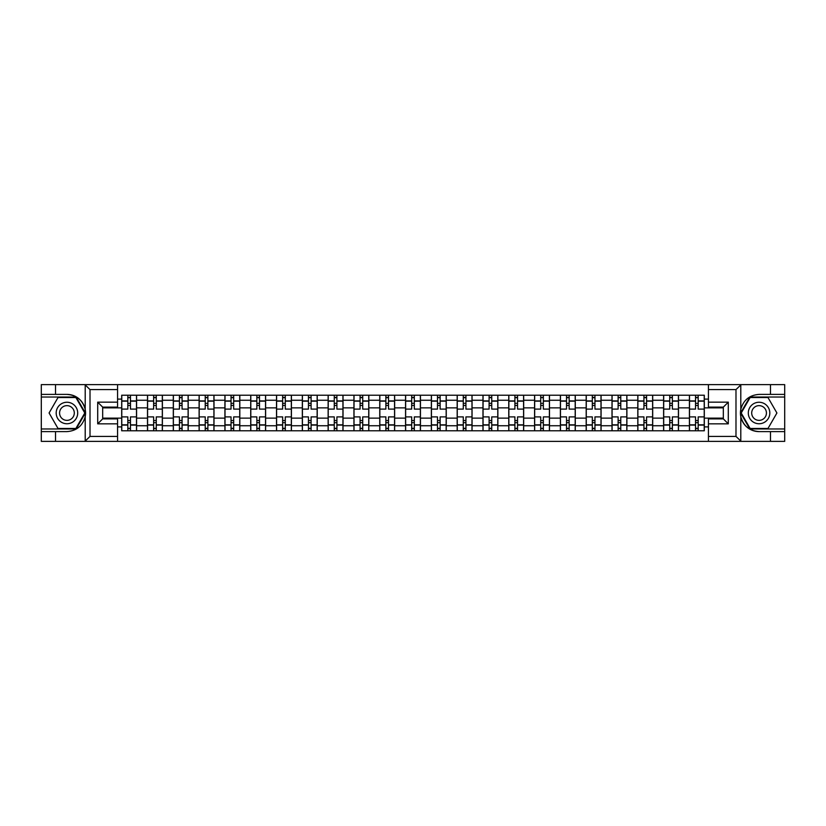 <?xml version="1.0" encoding="UTF-8"?>
<svg xmlns="http://www.w3.org/2000/svg" width="826" height="826" viewBox="0 0 826 826"><rect width="100%" height="100%" fill="white"/><g stroke="black" fill="none" stroke-linecap="round" stroke-linejoin="round"><path stroke-width="1.24" d="M117.56 441.373L708.44 441.373L708.44 418.875L723.328 418.875L723.328 407.125L708.44 407.125L708.44 384.627L117.56 384.627L117.56 407.125L102.672 407.125L102.672 418.875L117.56 418.875L117.56 441.373L84.902 441.373L90.013 436.407L117.56 436.407M84.902 441.373L41.3 441.373L41.3 431.606L55.528 431.606L55.528 441.373L90.592 441.373M90.592 384.627L41.3 384.627L41.3 428.962L76.157 428.962L85.377 413L76.157 397.038L41.3 397.038M708.44 384.627L784.7 384.627L784.7 394.394L770.472 394.394L770.472 384.627L735.408 384.627M147.503 430.78L147.503 400.259L136.579 400.259L136.579 430.78M136.579 400.259L136.579 395.22M147.503 400.259L147.503 395.22M162.392 395.22L162.392 430.78M173.305 430.78L173.305 395.22M188.194 395.22L188.194 430.78M199.107 430.78L199.107 395.22M213.996 395.22L213.996 430.78M224.92 430.78L224.92 395.22M239.808 395.22L239.808 430.78M250.722 430.78L250.722 395.22M265.611 395.22L265.611 430.78M276.524 430.78L276.524 395.22M291.413 395.22L291.413 430.78M302.337 430.78L302.337 395.22M317.225 395.22L317.225 430.78M328.139 430.78L328.139 395.22M343.027 395.22L343.027 430.78M353.941 430.78L353.941 395.22M368.83 395.22L368.83 430.78M379.753 430.78L379.753 395.22M394.642 395.22L394.642 430.78M405.556 430.78L405.556 395.22M420.444 395.22L420.444 430.78M431.358 430.78L431.358 395.22M446.246 395.22L446.246 430.78M457.17 430.78L457.17 395.22M472.059 395.22L472.059 430.78M482.973 430.78L482.973 395.22M497.861 395.22L497.861 430.78M508.775 430.78L508.775 395.22M523.663 395.22L523.663 430.78M534.587 430.78L534.587 395.22M549.476 395.22L549.476 430.78M560.389 430.78L560.389 395.22M575.278 395.22L575.278 430.78M586.192 430.78L586.192 395.22M601.08 395.22L601.08 430.78M612.004 430.78L612.004 395.22M626.893 395.22L626.893 430.78M637.806 430.78L637.806 395.22M652.695 395.22L652.695 430.78M663.608 430.78L663.608 395.22M678.497 395.22L678.497 430.78M689.421 430.78L689.421 395.22M689.421 418.132L678.497 418.132M663.608 418.132L652.695 418.132M637.806 418.132L626.893 418.132M612.004 418.132L601.08 418.132M586.192 418.132L575.278 418.132M560.389 418.132L549.476 418.132M534.587 418.132L523.663 418.132M508.775 418.132L497.861 418.132M482.973 418.132L472.059 418.132M457.17 418.132L446.246 418.132M431.358 418.132L420.444 418.132M405.556 418.132L394.642 418.132M379.753 418.132L368.83 418.132M353.941 418.132L343.027 418.132M328.139 418.132L317.225 418.132M302.337 418.132L291.413 418.132M276.524 418.132L265.611 418.132M250.722 418.132L239.808 418.132M224.92 418.132L213.996 418.132M199.107 418.132L188.194 418.132M173.305 418.132L162.392 418.132M147.503 418.132L136.579 418.132M689.421 407.868L678.497 407.868M663.608 407.868L652.695 407.868M637.806 407.868L626.893 407.868M612.004 407.868L601.08 407.868M586.192 407.868L575.278 407.868M560.389 407.868L549.476 407.868M534.587 407.868L523.663 407.868M508.775 407.868L497.861 407.868M482.973 407.868L472.059 407.868M457.17 407.868L446.246 407.868M431.358 407.868L420.444 407.868M405.556 407.868L394.642 407.868M379.753 407.868L368.83 407.868M353.941 407.868L343.027 407.868M328.139 407.868L317.225 407.868M302.337 407.868L291.413 407.868M276.524 407.868L265.611 407.868M250.722 407.868L239.808 407.868M224.92 407.868L213.996 407.868M199.107 407.868L188.194 407.868M173.305 407.868L162.392 407.868M147.503 407.868L136.579 407.868M102.672 418.132L121.69 418.132L121.69 407.868L102.672 407.868M117.56 399.103L121.69 399.103L121.69 407.868M723.328 407.868L704.31 407.868L704.31 395.22L121.69 395.22L121.69 399.103M704.31 399.103L708.44 399.103M708.44 426.897L704.31 426.897L704.31 418.132L723.328 418.132M121.69 418.132L121.69 430.78L704.31 430.78L704.31 426.897M121.69 426.897L117.56 426.897M704.31 407.868L704.31 418.132M130.467 428.302L127.813 428.302M127.813 397.698L130.467 397.698M156.269 428.302L153.626 428.302M153.626 397.698L156.269 397.698M182.071 428.302L179.428 428.302M179.428 397.698L182.071 397.698M207.884 428.302L205.23 428.302M205.23 397.698L207.884 397.698M233.686 428.302L231.043 428.302M231.043 397.698L233.686 397.698M259.488 428.302L256.845 428.302M256.845 397.698L259.488 397.698M285.3 428.302L282.647 428.302M282.647 397.698L285.3 397.698M311.103 428.302L308.449 428.302M308.449 397.698L311.103 397.698M336.905 428.302L334.262 428.302M334.262 397.698L336.905 397.698M362.717 428.302L360.064 428.302M360.064 397.698L362.717 397.698M388.519 428.302L385.866 428.302M385.866 397.698L388.519 397.698M414.322 428.302L411.678 428.302M411.678 397.698L414.322 397.698M440.134 428.302L437.481 428.302M437.481 397.698L440.134 397.698M465.936 428.302L463.283 428.302M463.283 397.698L465.936 397.698M491.738 428.302L489.095 428.302M489.095 397.698L491.738 397.698M517.551 428.302L514.897 428.302M514.897 397.698L517.551 397.698M543.353 428.302L540.7 428.302M540.7 397.698L543.353 397.698M569.155 428.302L566.512 428.302M566.512 397.698L569.155 397.698M594.957 428.302L592.314 428.302M592.314 397.698L594.957 397.698M620.77 428.302L618.116 428.302M618.116 397.698L620.77 397.698M646.572 428.302L643.929 428.302M643.929 397.698L646.572 397.698M672.374 428.302L669.731 428.302M669.731 397.698L672.374 397.698M698.187 428.302L695.533 428.302M695.533 397.698L698.187 397.698M136.496 430.78L136.496 409.107L130.467 409.107L130.467 395.22M127.813 395.22L127.813 409.107L121.773 409.107L121.773 395.22M136.496 409.107L136.496 395.22M121.773 430.78L121.773 416.893L127.813 416.893L127.813 430.78M130.467 430.78L130.467 416.893L136.496 416.893M127.813 405.473L130.467 405.473M121.773 416.893L121.773 409.107M130.467 420.527L127.813 420.527M130.467 428.632L127.813 428.632M127.813 422.675L130.467 422.675M130.467 403.325L127.813 403.325M127.813 397.368L130.467 397.368M55.528 431.606L66.937 431.606C76.55 430.893 82.631 425.886 85.202 416.603L85.202 409.397C82.631 400.114 76.55 395.107 66.937 394.394L41.3 394.394M41.3 431.606L41.3 428.962M117.56 389.593L90.013 389.593L84.902 384.627L55.528 384.627L55.528 394.394M84.902 384.627L117.56 384.627M66.937 394.394A18.606 18.606 0 0 1 85.202 416.603L85.202 441.229M102.672 407.125L97.705 402.169L117.56 402.169M117.56 423.831L97.705 423.831L102.672 418.875M741.098 384.627L735.987 389.593L708.44 389.593M770.472 394.394L759.063 394.394C749.45 395.107 743.369 400.114 740.798 409.397L740.798 416.603C743.369 425.886 749.45 430.893 759.063 431.606L784.7 431.606L784.7 397.038L749.843 397.038L740.623 413L749.843 428.962L784.7 428.962M708.44 436.407L735.987 436.407L741.098 441.373L784.7 441.373L784.7 431.606M784.7 394.394L784.7 397.038M770.472 441.373L770.472 431.606M741.098 441.373L708.44 441.373M759.063 431.606A18.606 18.606 0 0 1 740.798 409.397L740.798 384.771M723.328 418.875L728.295 423.831L708.44 423.831M708.44 402.169L728.295 402.169L723.328 407.125M56.189 413A10.748 10.748 0 0 0 66.937 423.748A10.748 10.748 0 0 0 77.696 413A10.748 10.748 0 0 0 66.937 402.252A10.748 10.748 0 0 0 56.189 413M59.575 413A7.362 7.362 0 0 0 66.937 420.362A7.362 7.362 0 0 0 74.299 413A7.362 7.362 0 0 0 66.937 405.638A7.362 7.362 0 0 0 59.575 413M75.868 397.533L84.799 413L75.868 428.467L58.006 428.467L49.085 413L58.006 397.533L75.868 397.533M748.304 413A10.748 10.748 0 0 0 759.063 423.748A10.748 10.748 0 0 0 769.811 413A10.748 10.748 0 0 0 759.063 402.252A10.748 10.748 0 0 0 748.304 413M751.701 413A7.362 7.362 0 0 0 759.063 420.362A7.362 7.362 0 0 0 766.425 413A7.362 7.362 0 0 0 759.063 405.638A7.362 7.362 0 0 0 751.701 413M767.994 397.533L776.915 413L767.994 428.467L750.132 428.467L741.201 413L750.132 397.533L767.994 397.533M162.309 430.78L162.309 409.107L156.269 409.107L156.269 395.22M153.626 395.22L153.626 409.107L147.586 409.107L147.586 395.22M162.309 409.107L162.309 395.22M147.586 430.78L147.586 416.893L153.626 416.893L153.626 430.78M156.269 430.78L156.269 416.893L162.309 416.893M153.626 405.473L156.269 405.473M147.586 416.893L147.586 409.107M156.269 420.527L153.626 420.527M156.269 428.632L153.626 428.632M153.626 422.675L156.269 422.675M156.269 403.325L153.626 403.325M153.626 397.368L156.269 397.368M188.111 430.78L188.111 409.107L182.071 409.107L182.071 395.22M179.428 395.22L179.428 409.107L173.388 409.107L173.388 395.22M188.111 409.107L188.111 395.22M173.388 430.78L173.388 416.893L179.428 416.893L179.428 430.78M182.071 430.78L182.071 416.893L188.111 416.893M179.428 405.473L182.071 405.473M173.388 416.893L173.388 409.107M182.071 420.527L179.428 420.527M182.071 428.632L179.428 428.632M179.428 422.675L182.071 422.675M182.071 403.325L179.428 403.325M179.428 397.368L182.071 397.368M213.913 430.78L213.913 409.107L207.884 409.107L207.884 395.22M205.23 395.22L205.23 409.107L199.19 409.107L199.19 395.22M213.913 409.107L213.913 395.22M199.19 430.78L199.19 416.893L205.23 416.893L205.23 430.78M207.884 430.78L207.884 416.893L213.913 416.893M205.23 405.473L207.884 405.473M199.19 416.893L199.19 409.107M207.884 420.527L205.23 420.527M207.884 428.632L205.23 428.632M205.23 422.675L207.884 422.675M207.884 403.325L205.23 403.325M205.23 397.368L207.884 397.368M239.726 430.78L239.726 409.107L233.686 409.107L233.686 395.22M231.043 395.22L231.043 409.107L225.002 409.107L225.002 395.22M239.726 409.107L239.726 395.22M225.002 430.78L225.002 416.893L231.043 416.893L231.043 430.78M233.686 430.78L233.686 416.893L239.726 416.893M231.043 405.473L233.686 405.473M225.002 416.893L225.002 409.107M233.686 420.527L231.043 420.527M233.686 428.632L231.043 428.632M231.043 422.675L233.686 422.675M233.686 403.325L231.043 403.325M231.043 397.368L233.686 397.368M265.528 430.78L265.528 409.107L259.488 409.107L259.488 395.22M256.845 395.22L256.845 409.107L250.805 409.107L250.805 395.22M265.528 409.107L265.528 395.22M250.805 430.78L250.805 416.893L256.845 416.893L256.845 430.78M259.488 430.78L259.488 416.893L265.528 416.893M256.845 405.473L259.488 405.473M250.805 416.893L250.805 409.107M259.488 420.527L256.845 420.527M259.488 428.632L256.845 428.632M256.845 422.675L259.488 422.675M259.488 403.325L256.845 403.325M256.845 397.368L259.488 397.368M291.33 430.78L291.33 409.107L285.3 409.107L285.3 395.22M282.647 395.22L282.647 409.107L276.607 409.107L276.607 395.22M291.33 409.107L291.33 395.22M276.607 430.78L276.607 416.893L282.647 416.893L282.647 430.78M285.3 430.78L285.3 416.893L291.33 416.893M282.647 405.473L285.3 405.473M276.607 416.893L276.607 409.107M285.3 420.527L282.647 420.527M285.3 428.632L282.647 428.632M282.647 422.675L285.3 422.675M285.3 403.325L282.647 403.325M282.647 397.368L285.3 397.368M317.143 430.78L317.143 409.107L311.103 409.107L311.103 395.22M308.449 395.22L308.449 409.107L302.419 409.107L302.419 395.22M317.143 409.107L317.143 395.22M302.419 430.78L302.419 416.893L308.449 416.893L308.449 430.78M311.103 430.78L311.103 416.893L317.143 416.893M308.449 405.473L311.103 405.473M302.419 416.893L302.419 409.107M311.103 420.527L308.449 420.527M311.103 428.632L308.449 428.632M308.449 422.675L311.103 422.675M311.103 403.325L308.449 403.325M308.449 397.368L311.103 397.368M342.945 430.78L342.945 409.107L336.905 409.107L336.905 395.22M334.262 395.22L334.262 409.107L328.221 409.107L328.221 395.22M342.945 409.107L342.945 395.22M328.221 430.78L328.221 416.893L334.262 416.893L334.262 430.78M336.905 430.78L336.905 416.893L342.945 416.893M334.262 405.473L336.905 405.473M328.221 416.893L328.221 409.107M336.905 420.527L334.262 420.527M336.905 428.632L334.262 428.632M334.262 422.675L336.905 422.675M336.905 403.325L334.262 403.325M334.262 397.368L336.905 397.368M368.747 430.78L368.747 409.107L362.717 409.107L362.717 395.22M360.064 395.22L360.064 409.107L354.024 409.107L354.024 395.22M368.747 409.107L368.747 395.22M354.024 430.78L354.024 416.893L360.064 416.893L360.064 430.78M362.717 430.78L362.717 416.893L368.747 416.893M360.064 405.473L362.717 405.473M354.024 416.893L354.024 409.107M362.717 420.527L360.064 420.527M362.717 428.632L360.064 428.632M360.064 422.675L362.717 422.675M362.717 403.325L360.064 403.325M360.064 397.368L362.717 397.368M394.56 430.78L394.56 409.107L388.519 409.107L388.519 395.22M385.866 395.22L385.866 409.107L379.836 409.107L379.836 395.22M394.56 409.107L394.56 395.22M379.836 430.78L379.836 416.893L385.866 416.893L385.866 430.78M388.519 430.78L388.519 416.893L394.56 416.893M385.866 405.473L388.519 405.473M379.836 416.893L379.836 409.107M388.519 420.527L385.866 420.527M388.519 428.632L385.866 428.632M385.866 422.675L388.519 422.675M388.519 403.325L385.866 403.325M385.866 397.368L388.519 397.368M420.362 430.78L420.362 409.107L414.322 409.107L414.322 395.22M411.678 395.22L411.678 409.107L405.638 409.107L405.638 395.22M420.362 409.107L420.362 395.22M405.638 430.78L405.638 416.893L411.678 416.893L411.678 430.78M414.322 430.78L414.322 416.893L420.362 416.893M411.678 405.473L414.322 405.473M405.638 416.893L405.638 409.107M414.322 420.527L411.678 420.527M414.322 428.632L411.678 428.632M411.678 422.675L414.322 422.675M414.322 403.325L411.678 403.325M411.678 397.368L414.322 397.368M446.164 430.78L446.164 409.107L440.134 409.107L440.134 395.22M437.481 395.22L437.481 409.107L431.44 409.107L431.44 395.22M446.164 409.107L446.164 395.22M431.44 430.78L431.44 416.893L437.481 416.893L437.481 430.78M440.134 430.78L440.134 416.893L446.164 416.893M437.481 405.473L440.134 405.473M431.44 416.893L431.44 409.107M440.134 420.527L437.481 420.527M440.134 428.632L437.481 428.632M437.481 422.675L440.134 422.675M440.134 403.325L437.481 403.325M437.481 397.368L440.134 397.368M471.976 430.78L471.976 409.107L465.936 409.107L465.936 395.22M463.283 395.22L463.283 409.107L457.253 409.107L457.253 395.22M471.976 409.107L471.976 395.22M457.253 430.78L457.253 416.893L463.283 416.893L463.283 430.78M465.936 430.78L465.936 416.893L471.976 416.893M463.283 405.473L465.936 405.473M457.253 416.893L457.253 409.107M465.936 420.527L463.283 420.527M465.936 428.632L463.283 428.632M463.283 422.675L465.936 422.675M465.936 403.325L463.283 403.325M463.283 397.368L465.936 397.368M497.779 430.78L497.779 409.107L491.738 409.107L491.738 395.22M489.095 395.22L489.095 409.107L483.055 409.107L483.055 395.22M497.779 409.107L497.779 395.22M483.055 430.78L483.055 416.893L489.095 416.893L489.095 430.78M491.738 430.78L491.738 416.893L497.779 416.893M489.095 405.473L491.738 405.473M483.055 416.893L483.055 409.107M491.738 420.527L489.095 420.527M491.738 428.632L489.095 428.632M489.095 422.675L491.738 422.675M491.738 403.325L489.095 403.325M489.095 397.368L491.738 397.368M523.581 430.78L523.581 409.107L517.551 409.107L517.551 395.22M514.897 395.22L514.897 409.107L508.857 409.107L508.857 395.22M523.581 409.107L523.581 395.22M508.857 430.78L508.857 416.893L514.897 416.893L514.897 430.78M517.551 430.78L517.551 416.893L523.581 416.893M514.897 405.473L517.551 405.473M508.857 416.893L508.857 409.107M517.551 420.527L514.897 420.527M517.551 428.632L514.897 428.632M514.897 422.675L517.551 422.675M517.551 403.325L514.897 403.325M514.897 397.368L517.551 397.368M549.393 430.78L549.393 409.107L543.353 409.107L543.353 395.22M540.7 395.22L540.7 409.107L534.67 409.107L534.67 395.22M549.393 409.107L549.393 395.22M534.67 430.78L534.67 416.893L540.7 416.893L540.7 430.78M543.353 430.78L543.353 416.893L549.393 416.893M540.7 405.473L543.353 405.473M534.67 416.893L534.67 409.107M543.353 420.527L540.7 420.527M543.353 428.632L540.7 428.632M540.7 422.675L543.353 422.675M543.353 403.325L540.7 403.325M540.7 397.368L543.353 397.368M575.195 430.78L575.195 409.107L569.155 409.107L569.155 395.22M566.512 395.22L566.512 409.107L560.472 409.107L560.472 395.22M575.195 409.107L575.195 395.22M560.472 430.78L560.472 416.893L566.512 416.893L566.512 430.78M569.155 430.78L569.155 416.893L575.195 416.893M566.512 405.473L569.155 405.473M560.472 416.893L560.472 409.107M569.155 420.527L566.512 420.527M569.155 428.632L566.512 428.632M566.512 422.675L569.155 422.675M569.155 403.325L566.512 403.325M566.512 397.368L569.155 397.368M600.998 430.78L600.998 409.107L594.957 409.107L594.957 395.22M592.314 395.22L592.314 409.107L586.274 409.107L586.274 395.22M600.998 409.107L600.998 395.22M586.274 430.78L586.274 416.893L592.314 416.893L592.314 430.78M594.957 430.78L594.957 416.893L600.998 416.893M592.314 405.473L594.957 405.473M586.274 416.893L586.274 409.107M594.957 420.527L592.314 420.527M594.957 428.632L592.314 428.632M592.314 422.675L594.957 422.675M594.957 403.325L592.314 403.325M592.314 397.368L594.957 397.368M626.81 430.78L626.81 409.107L620.77 409.107L620.77 395.22M618.116 395.22L618.116 409.107L612.087 409.107L612.087 395.22M626.81 409.107L626.81 395.22M612.087 430.78L612.087 416.893L618.116 416.893L618.116 430.78M620.77 430.78L620.77 416.893L626.81 416.893M618.116 405.473L620.77 405.473M612.087 416.893L612.087 409.107M620.77 420.527L618.116 420.527M620.77 428.632L618.116 428.632M618.116 422.675L620.77 422.675M620.77 403.325L618.116 403.325M618.116 397.368L620.77 397.368M652.612 430.78L652.612 409.107L646.572 409.107L646.572 395.22M643.929 395.22L643.929 409.107L637.889 409.107L637.889 395.22M652.612 409.107L652.612 395.22M637.889 430.78L637.889 416.893L643.929 416.893L643.929 430.78M646.572 430.78L646.572 416.893L652.612 416.893M643.929 405.473L646.572 405.473M637.889 416.893L637.889 409.107M646.572 420.527L643.929 420.527M646.572 428.632L643.929 428.632M643.929 422.675L646.572 422.675M646.572 403.325L643.929 403.325M643.929 397.368L646.572 397.368M678.414 430.78L678.414 409.107L672.374 409.107L672.374 395.22M669.731 395.22L669.731 409.107L663.691 409.107L663.691 395.22M678.414 409.107L678.414 395.22M663.691 430.78L663.691 416.893L669.731 416.893L669.731 430.78M672.374 430.78L672.374 416.893L678.414 416.893M669.731 405.473L672.374 405.473M663.691 416.893L663.691 409.107M672.374 420.527L669.731 420.527M672.374 428.632L669.731 428.632M669.731 422.675L672.374 422.675M672.374 403.325L669.731 403.325M669.731 397.368L672.374 397.368M704.227 430.78L704.227 409.107L698.187 409.107L698.187 395.22M695.533 395.22L695.533 409.107L689.503 409.107L689.503 395.22M704.227 409.107L704.227 395.22M689.503 430.78L689.503 416.893L695.533 416.893L695.533 430.78M698.187 430.78L698.187 416.893L704.227 416.893M695.533 405.473L698.187 405.473M689.503 416.893L689.503 409.107M698.187 420.527L695.533 420.527M698.187 428.632L695.533 428.632M695.533 422.675L698.187 422.675M698.187 403.325L695.533 403.325M695.533 397.368L698.187 397.368M663.608 400.259L652.695 400.259M637.806 400.259L626.893 400.259M612.004 400.259L601.08 400.259M586.192 400.259L575.278 400.259M560.389 400.259L549.476 400.259M534.587 400.259L523.663 400.259M508.775 400.259L497.861 400.259M482.973 400.259L472.059 400.259M457.17 400.259L446.246 400.259M431.358 400.259L420.444 400.259M405.556 400.259L394.642 400.259M379.753 400.259L368.83 400.259M353.941 400.259L343.027 400.259M328.139 400.259L317.225 400.259M302.337 400.259L291.413 400.259M276.524 400.259L265.611 400.259M250.722 400.259L239.808 400.259M224.92 400.259L213.996 400.259M199.107 400.259L188.194 400.259M173.305 400.259L162.392 400.259M689.421 400.259L678.497 400.259M663.608 425.741L652.695 425.741M637.806 425.741L626.893 425.741M612.004 425.741L601.08 425.741M586.192 425.741L575.278 425.741M560.389 425.741L549.476 425.741M534.587 425.741L523.663 425.741M508.775 425.741L497.861 425.741M482.973 425.741L472.059 425.741M457.17 425.741L446.246 425.741M431.358 425.741L420.444 425.741M405.556 425.741L394.642 425.741M379.753 425.741L368.83 425.741M353.941 425.741L343.027 425.741M328.139 425.741L317.225 425.741M302.337 425.741L291.413 425.741M276.524 425.741L265.611 425.741M250.722 425.741L239.808 425.741M224.92 425.741L213.996 425.741M199.107 425.741L188.194 425.741M173.305 425.741L162.392 425.741M147.503 425.741L136.579 425.741M689.421 425.741L678.497 425.741M136.496 400.92L130.467 400.92M127.813 400.92L121.773 400.92M127.813 401.147L121.773 401.147M127.813 424.853L121.773 424.853M127.813 425.08L121.773 425.08M136.496 425.08L130.467 425.08M136.496 401.147L130.467 401.147M136.496 424.853L130.467 424.853M85.202 409.397L85.202 384.771M90.013 389.593L90.013 436.407M97.705 423.831L97.705 402.169M740.798 416.603L740.798 441.229M735.987 436.407L735.987 389.593M728.295 402.169L728.295 423.831M162.309 400.92L156.269 400.92M153.626 400.92L147.586 400.92M153.626 401.147L147.586 401.147M153.626 424.853L147.586 424.853M153.626 425.08L147.586 425.08M162.309 425.08L156.269 425.08M162.309 401.147L156.269 401.147M162.309 424.853L156.269 424.853M188.111 400.92L182.071 400.92M179.428 400.92L173.388 400.92M179.428 401.147L173.388 401.147M179.428 424.853L173.388 424.853M179.428 425.08L173.388 425.08M188.111 425.08L182.071 425.08M188.111 401.147L182.071 401.147M188.111 424.853L182.071 424.853M213.913 400.92L207.884 400.92M205.23 400.92L199.19 400.92M205.23 401.147L199.19 401.147M205.23 424.853L199.19 424.853M205.23 425.08L199.19 425.08M213.913 425.08L207.884 425.08M213.913 401.147L207.884 401.147M213.913 424.853L207.884 424.853M239.726 400.92L233.686 400.92M231.043 400.92L225.002 400.92M231.043 401.147L225.002 401.147M231.043 424.853L225.002 424.853M231.043 425.08L225.002 425.08M239.726 425.08L233.686 425.08M239.726 401.147L233.686 401.147M239.726 424.853L233.686 424.853M265.528 400.92L259.488 400.92M256.845 400.92L250.805 400.92M256.845 401.147L250.805 401.147M256.845 424.853L250.805 424.853M256.845 425.08L250.805 425.08M265.528 425.08L259.488 425.08M265.528 401.147L259.488 401.147M265.528 424.853L259.488 424.853M291.33 400.92L285.3 400.92M282.647 400.92L276.607 400.92M282.647 401.147L276.607 401.147M282.647 424.853L276.607 424.853M282.647 425.08L276.607 425.08M291.33 425.08L285.3 425.08M291.33 401.147L285.3 401.147M291.33 424.853L285.3 424.853M317.143 400.92L311.103 400.92M308.449 400.92L302.419 400.92M308.449 401.147L302.419 401.147M308.449 424.853L302.419 424.853M308.449 425.08L302.419 425.08M317.143 425.08L311.103 425.08M317.143 401.147L311.103 401.147M317.143 424.853L311.103 424.853M342.945 400.92L336.905 400.92M334.262 400.92L328.221 400.92M334.262 401.147L328.221 401.147M334.262 424.853L328.221 424.853M334.262 425.08L328.221 425.08M342.945 425.08L336.905 425.08M342.945 401.147L336.905 401.147M342.945 424.853L336.905 424.853M368.747 400.92L362.717 400.92M360.064 400.92L354.024 400.92M360.064 401.147L354.024 401.147M360.064 424.853L354.024 424.853M360.064 425.08L354.024 425.08M368.747 425.08L362.717 425.08M368.747 401.147L362.717 401.147M368.747 424.853L362.717 424.853M394.56 400.92L388.519 400.92M385.866 400.92L379.836 400.92M385.866 401.147L379.836 401.147M385.866 424.853L379.836 424.853M385.866 425.08L379.836 425.08M394.56 425.08L388.519 425.08M394.56 401.147L388.519 401.147M394.56 424.853L388.519 424.853M420.362 400.92L414.322 400.92M411.678 400.92L405.638 400.92M411.678 401.147L405.638 401.147M411.678 424.853L405.638 424.853M411.678 425.08L405.638 425.08M420.362 425.08L414.322 425.08M420.362 401.147L414.322 401.147M420.362 424.853L414.322 424.853M446.164 400.92L440.134 400.92M437.481 400.92L431.44 400.92M437.481 401.147L431.44 401.147M437.481 424.853L431.44 424.853M437.481 425.08L431.44 425.08M446.164 425.08L440.134 425.08M446.164 401.147L440.134 401.147M446.164 424.853L440.134 424.853M471.976 400.92L465.936 400.92M463.283 400.92L457.253 400.92M463.283 401.147L457.253 401.147M463.283 424.853L457.253 424.853M463.283 425.08L457.253 425.08M471.976 425.08L465.936 425.08M471.976 401.147L465.936 401.147M471.976 424.853L465.936 424.853M497.779 400.92L491.738 400.92M489.095 400.92L483.055 400.92M489.095 401.147L483.055 401.147M489.095 424.853L483.055 424.853M489.095 425.08L483.055 425.08M497.779 425.08L491.738 425.08M497.779 401.147L491.738 401.147M497.779 424.853L491.738 424.853M523.581 400.92L517.551 400.92M514.897 400.92L508.857 400.92M514.897 401.147L508.857 401.147M514.897 424.853L508.857 424.853M514.897 425.08L508.857 425.08M523.581 425.08L517.551 425.08M523.581 401.147L517.551 401.147M523.581 424.853L517.551 424.853M549.393 400.92L543.353 400.92M540.7 400.92L534.67 400.92M540.7 401.147L534.67 401.147M540.7 424.853L534.67 424.853M540.7 425.08L534.67 425.08M549.393 425.08L543.353 425.08M549.393 401.147L543.353 401.147M549.393 424.853L543.353 424.853M575.195 400.92L569.155 400.92M566.512 400.92L560.472 400.92M566.512 401.147L560.472 401.147M566.512 424.853L560.472 424.853M566.512 425.08L560.472 425.08M575.195 425.08L569.155 425.08M575.195 401.147L569.155 401.147M575.195 424.853L569.155 424.853M600.998 400.92L594.957 400.92M592.314 400.92L586.274 400.92M592.314 401.147L586.274 401.147M592.314 424.853L586.274 424.853M592.314 425.08L586.274 425.08M600.998 425.08L594.957 425.08M600.998 401.147L594.957 401.147M600.998 424.853L594.957 424.853M626.81 400.92L620.77 400.92M618.116 400.92L612.087 400.92M618.116 401.147L612.087 401.147M618.116 424.853L612.087 424.853M618.116 425.08L612.087 425.08M626.81 425.08L620.77 425.08M626.81 401.147L620.77 401.147M626.81 424.853L620.77 424.853M652.612 400.92L646.572 400.92M643.929 400.92L637.889 400.92M643.929 401.147L637.889 401.147M643.929 424.853L637.889 424.853M643.929 425.08L637.889 425.08M652.612 425.08L646.572 425.08M652.612 401.147L646.572 401.147M652.612 424.853L646.572 424.853M678.414 400.92L672.374 400.92M669.731 400.92L663.691 400.92M669.731 401.147L663.691 401.147M669.731 424.853L663.691 424.853M669.731 425.08L663.691 425.08M678.414 425.08L672.374 425.08M678.414 401.147L672.374 401.147M678.414 424.853L672.374 424.853M704.227 400.92L698.187 400.92M695.533 400.92L689.503 400.92M695.533 401.147L689.503 401.147M695.533 424.853L689.503 424.853M695.533 425.08L689.503 425.08M704.227 425.08L698.187 425.08M704.227 401.147L698.187 401.147M704.227 424.853L698.187 424.853"/></g></svg>
